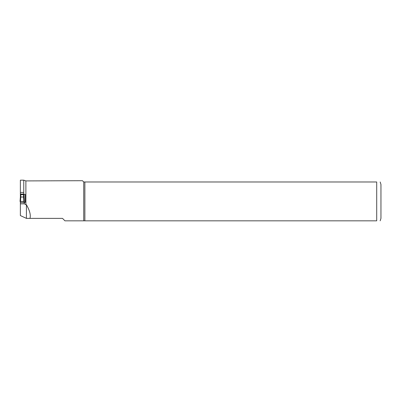 <?xml version="1.0" encoding="UTF-8"?>
<svg xmlns="http://www.w3.org/2000/svg" width="401" height="401" viewBox="0 0 401 401"><rect width="100%" height="100%" fill="white"/><g stroke="black" fill="none" stroke-linecap="round" stroke-linejoin="round"><path stroke-width="0.6" d="M24.14 201.402L23.975 197.066L23.554 197.046L23.87 201.402L20.205 201.402L20.366 202.5L23.975 202.5L24.14 201.402L23.87 201.402L24.296 201.402L23.975 194.039L20.366 194.039M23.764 194.024L23.764 180.174L20.366 180.174L20.366 197.061L20.05 201.402L20.471 201.402L20.792 197.046L20.366 197.066L20.05 201.402M23.975 194.711L23.554 194.635L23.554 196.911L23.975 197.011L20.366 197.011L20.792 196.911L20.792 194.635L20.366 194.711M23.554 194.004L23.554 194.635L20.792 194.635L20.792 194.004M29.98 218.385C30.902 214.996 29.714 210.45 26.416 204.756L24.235 203.833L20.366 203.833L20.366 215.563L26.416 218.385L62.506 218.385L64.947 220.826L376.704 220.826C381.692 220.826 381.692 220.826 376.704 220.826L376.704 181.979L84.877 181.979L84.877 220.826M84.877 181.979L83.739 181.979L83.739 220.826M83.739 181.979L82.466 180.706L25.885 180.911L25.885 204.756M24.235 203.833C24.105 202.936 24.441 202.41 25.248 202.249L25.248 194.45L23.764 194.45M23.764 180.174L25.885 180.911M20.366 203.833L20.366 202.5M20.366 202.094L20.366 201.828M20.366 192.415L23.764 192.415M380.178 181.979L380.95 184.42L380.95 218.385L380.178 220.826M376.704 181.979C381.692 181.979 381.692 181.979 376.704 181.979M26.416 204.756L26.416 218.385M25.248 202.094L23.975 202.094"/></g></svg>
